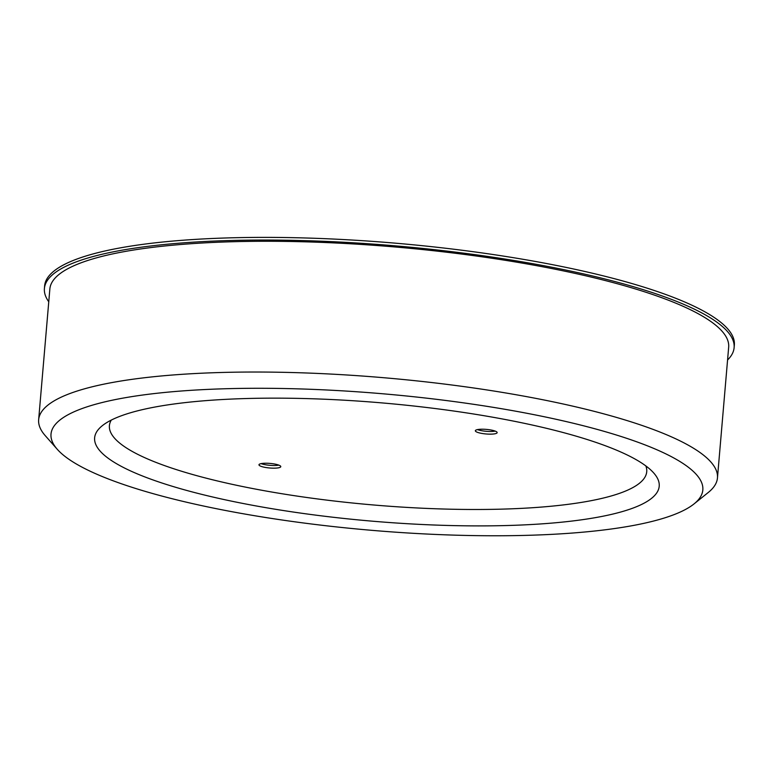 <?xml version="1.0" encoding="UTF-8"?>
<svg xmlns="http://www.w3.org/2000/svg" width="773" height="773" viewBox="0 0 773 773"><rect width="100%" height="100%" fill="white"/><g stroke="black" fill="none" stroke-linecap="round" stroke-linejoin="round"><path stroke-width="1.16" d="M477.511 429.595A10.948 2.29 -175.1 0 0 479.27 430.155A10.948 2.29 -175.1 0 0 495.222 431.112M479.038 432.822A10.948 2.29 4.9 0 1 475.347 430.745A10.948 2.29 4.9 0 1 486.449 429.401A10.948 2.29 4.9 0 1 497.155 432.619A10.948 2.29 4.9 0 1 490.652 434.146A10.948 2.29 4.9 0 1 479.038 432.822M261.139 463.616A10.948 2.29 -175.1 0 0 262.897 464.177A10.948 2.29 -175.1 0 0 278.85 465.133M262.665 466.844A10.948 2.29 4.9 0 1 258.974 464.776A10.948 2.29 4.9 0 1 270.077 463.423A10.948 2.29 4.9 0 1 280.783 466.641A10.948 2.29 4.9 0 1 274.28 468.167A10.948 2.29 4.9 0 1 262.665 466.844M48.767 301.77A346.12 72.478 4.9 0 1 44.409 288.513L44.631 285.846A346.12 72.478 4.9 0 1 395.679 243.195A346.12 72.478 4.9 0 1 734.35 344.971L734.118 347.637A346.12 72.478 4.9 0 1 727.577 359.967M44.409 288.513A346.12 72.478 4.9 0 1 395.457 245.862A346.12 72.478 4.9 0 1 734.118 347.637M645.841 465.926A269.651 56.468 4.9 0 1 498.749 509.214A269.651 56.468 4.9 0 1 200.371 476.641A269.651 56.468 4.9 0 1 111.273 420.097M190.206 491.386A283.324 59.328 4.9 0 1 102.268 425.73A283.324 59.328 4.9 0 1 381.988 402.907A283.324 59.328 4.9 0 1 653.755 473.008A283.324 59.328 4.9 0 1 517.958 525.157A283.324 59.328 4.9 0 1 190.206 491.386M161.364 495.918A327.105 68.497 4.9 0 1 57.318 449.345A327.105 68.497 4.9 0 1 382.77 393.776A327.105 68.497 4.9 0 1 694.019 503.928A327.105 68.497 4.9 0 1 161.364 495.918M57.318 449.345L45.221 435.624A340.651 71.329 4.9 0 1 38.65 419.729A340.651 71.329 4.9 0 1 384.152 377.755A340.651 71.329 4.9 0 1 717.46 477.927A340.651 71.329 4.9 0 1 708.281 492.469L694.019 503.928M38.65 419.729L49.859 288.976A340.651 71.329 4.9 0 1 395.361 247.002A340.651 71.329 4.9 0 1 728.668 347.174L717.46 477.927"/></g></svg>
